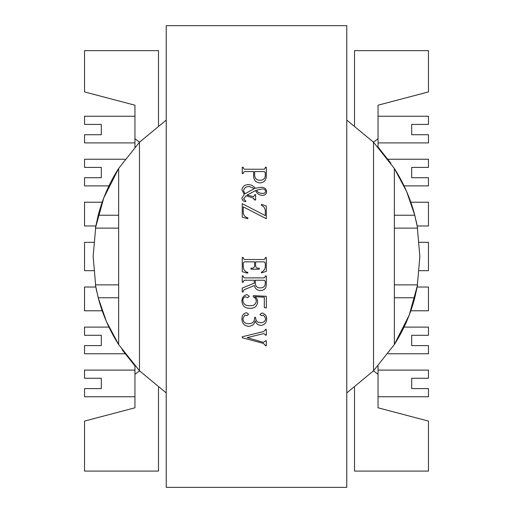 <?xml version="1.0" encoding="UTF-8"?>
<svg xmlns="http://www.w3.org/2000/svg" width="513" height="513" viewBox="0 0 513 513"><rect width="100%" height="100%" fill="white"/><g stroke="black" fill="none" stroke-linecap="round" stroke-linejoin="round"><path stroke-width="0.77" d="M134.945 116.246L84.542 116.246L84.542 124.415L101.311 124.415L101.311 134.727L84.542 134.727L84.542 142.896L134.945 142.896M124.986 159.235L84.542 159.235L84.542 167.398L101.311 167.398L101.311 177.716L84.542 177.716L84.542 185.886L108.955 185.886M134.945 370.104L84.542 370.104L84.542 378.273L101.311 378.273L101.311 388.585L84.542 388.585L84.542 396.754L134.945 396.754M108.955 327.114L84.542 327.114L84.542 335.284L101.311 335.284L101.311 345.602L84.542 345.602L84.542 353.765L124.986 353.765M404.045 185.886L428.458 185.886L428.458 177.716L411.689 177.716L411.689 167.398L428.458 167.398L428.458 159.235L388.014 159.235M388.014 353.765L428.458 353.765L428.458 345.602L411.689 345.602L411.689 335.284L428.458 335.284L428.458 327.114L404.045 327.114M378.055 396.754L428.458 396.754L428.458 388.585L411.689 388.585L411.689 378.273L428.458 378.273L428.458 370.104L378.055 370.104M378.055 142.896L428.458 142.896L428.458 134.727L411.689 134.727L411.689 124.415L428.458 124.415L428.458 116.246L378.055 116.246M139.555 142.133L134.945 138.754L134.945 105.197L84.542 91.917L84.542 50.646L158.485 50.646L158.485 125.544L158.485 50.646M158.485 471.081L158.485 387.456L158.485 471.081L84.542 471.081L84.542 421.083L134.945 407.803L134.945 374.246L139.555 370.867M102.196 310.775L84.542 310.775L84.542 287.024L95.803 287.024M93.757 270.684L84.542 270.684L84.542 242.316L93.757 242.316M95.803 225.976L84.542 225.976L84.542 202.225L102.196 202.225M373.445 370.867L378.055 374.246L378.055 407.803L428.458 421.083L428.458 471.081L354.515 471.081L354.515 387.456L354.515 471.081M417.197 287.024L428.458 287.024L428.458 310.775L410.804 310.775M419.243 242.316L428.458 242.316L428.458 270.684L419.243 270.684M410.804 202.225L428.458 202.225L428.458 225.976L417.197 225.976M354.515 50.646L354.515 125.544L354.515 50.646L428.458 50.646L428.458 91.917L378.055 105.197L378.055 138.754L373.445 142.133M394.343 215.229L414.78 215.229C410.419 198.563 403.603 182.968 394.343 168.437L394.343 344.563C403.603 330.032 410.419 314.437 414.78 297.771L417.595 284.875L409.214 315.104L394.343 344.563L373.528 370.777L346.775 392.907M166.225 120.093L139.472 142.223L118.657 168.437L118.657 344.563L139.472 370.777L166.225 392.907M118.657 297.771L98.22 297.771C102.581 314.437 109.397 330.032 118.657 344.563L106.409 321.536L98.22 297.771L95.405 284.875L96.784 291.82M118.657 228.125L95.405 228.125L103.786 197.896L118.657 168.437C109.397 182.968 102.581 198.563 98.22 215.229L118.657 215.229M97.682 295.655L97.874 296.424M122.139 349.789L135.111 366.141M416.216 221.18L417.595 228.125L414.78 215.229L406.591 191.464L394.343 168.437L373.528 142.223L346.775 120.093M415.318 217.345L415.126 216.576M390.861 163.211L377.889 146.859M95.405 228.125L98.22 215.229M139.472 142.223L139.472 370.777M373.528 142.223L373.528 370.777M417.595 228.125L394.343 228.125M394.343 284.875L417.595 284.875M95.405 284.875L118.657 284.875M394.343 297.771L414.78 297.771M378.055 374.246L378.055 365.955M378.055 147.045L378.055 138.754M134.945 365.955L134.945 374.246M134.945 138.754L134.945 147.045M417.377 284.875L419.858 256.5L417.377 228.125M95.623 228.125L93.142 256.5L95.623 284.875M262.406 195.312C259.116 195.203 256.853 193.606 255.621 190.535L247.086 195.043L253.377 196.652L254.615 195.382L254.615 194.677L255.615 194.677L255.615 199.993L254.615 199.993L253.095 197.986L246.105 195.748L243.579 198.986L245.919 201.102L245.631 201.667C243.348 201.423 242.11 200.205 241.905 198.005L244.284 194.478L241.905 189.829C242.604 186.456 244.72 184.718 248.273 184.616C251.21 184.693 253.563 185.911 255.339 188.277L261.277 187.29C264.272 187.245 266.061 188.63 266.651 191.439C266.484 194.01 265.074 195.299 262.406 195.312C259.116 195.203 256.853 193.606 255.621 190.535M264.201 259.507L265.311 258.219L265.311 257.5L266.318 257.5L266.318 271.332L261.579 272.884L261.303 272.185C263.624 271.146 264.958 269.421 265.311 267.017L265.311 263.111L264.208 261.848L255.615 261.848L255.615 265.689C255.711 267.42 256.66 268.261 258.449 268.203L259.296 268.203L259.296 269.203L250.934 269.203L250.934 268.203L251.479 268.203C253.371 268.305 254.41 267.465 254.615 265.689L254.615 261.848L244.342 261.848L243.245 263.098L243.245 266.702C243.425 269.697 244.99 271.64 247.926 272.525L247.651 273.217L242.245 271.685L242.245 257.5L243.245 257.5L243.245 258.308L244.355 259.507L264.201 259.507M264.31 297.187L254.801 296.694C256.776 298.002 257.712 299.849 257.622 302.228C256.987 306.325 254.512 308.358 250.19 308.326C245.092 308.409 242.335 306.005 241.905 301.118C241.995 297.502 243.72 295.334 247.099 294.616L249.26 296.322L247.676 297.623L245.22 296.777C243.508 297.495 242.732 298.906 242.912 301.009C243.739 304.446 246.08 305.992 249.946 305.652C253.39 305.934 255.506 304.562 256.282 301.529C256.288 299.323 255.282 297.764 253.249 296.86L253.39 295.623L266.318 296.29L266.318 307.992L264.31 307.556L264.31 297.187M263.355 342.344L265.311 341.216L265.311 340.792L266.318 340.792L266.318 345.775L265.311 345.775L265.311 345.217L263.355 343.389L242.245 337.746L242.245 336.746L263.355 331.629L265.311 330.09L265.311 329.391L266.318 329.391L266.318 335.143L265.311 335.143L265.311 334.579L263.778 333.591L247.189 337.612L263.355 342.344M346.775 25.65L166.225 25.65L166.225 487.35L346.775 487.35L346.775 25.65M261.136 325.377C258.135 325.3 256.205 323.818 255.327 320.939C254.307 324.254 252.088 326.069 248.69 326.383C244.31 325.851 242.046 323.35 241.905 318.887C241.905 315.546 243.438 313.469 246.503 312.673L248.593 314.245L246.933 315.681L244.855 315.117L242.912 318.547C243.207 322.138 245.227 323.857 248.972 323.703C252.89 323.485 254.775 321.362 254.615 317.355L255.615 317.355C255.628 320.766 257.327 322.549 260.707 322.703C263.714 322.677 265.356 321.221 265.644 318.349L263.567 315.117L261.489 315.681L259.963 314.482L261.912 313.007C265.061 313.674 266.638 315.713 266.651 319.118C266.484 322.722 264.65 324.806 261.136 325.377C258.135 325.3 256.205 323.818 255.327 320.939M266.318 275.891L266.318 283.881C266.446 287.973 264.561 290.211 260.662 290.602C257.269 290.525 255.198 288.838 254.448 285.529L244.214 289.71L243.245 291.108L243.245 291.942L242.245 291.942L242.245 288.082L254.281 283.157L254.281 280.239L244.348 280.239L243.245 281.438L243.245 282.246L242.245 282.246L242.245 275.891L243.245 275.891L243.245 276.699L244.355 277.899L264.201 277.899L265.311 276.699L265.311 275.891L266.318 275.891M266.318 218.718L243.245 206.854L243.245 212.715C243.604 215.422 245.163 217.153 247.926 217.897L247.785 218.718L242.245 217.172L242.245 203.674L265.311 215.601L265.311 210.849C265.086 208.22 263.753 206.322 261.303 205.155L261.579 204.341L266.318 206.014L266.318 218.718M260.174 182.942C255.974 182.602 253.788 180.281 253.608 175.978L253.608 171.573L244.361 171.573L243.245 172.701L243.245 173.58L242.245 173.58L242.245 167.225L243.245 167.225L243.245 168.104L244.355 169.232L264.201 169.232L265.311 168.033L265.311 167.225L266.318 167.225L266.318 175.581C266.369 179.916 264.323 182.371 260.174 182.942C255.974 182.602 253.788 180.281 253.608 175.978M263.355 331.629L265.311 330.09M265.311 334.579L263.778 333.591M241.905 318.887C241.905 315.546 243.438 313.469 246.503 312.673L248.593 314.245L246.933 315.681L244.855 315.117M242.912 318.547C243.207 322.138 245.227 323.857 248.972 323.703M260.707 322.703C263.714 322.677 265.356 321.221 265.644 318.349M263.567 315.117L261.489 315.681L259.963 314.482M261.912 313.007C265.061 313.674 266.638 315.713 266.651 319.118M254.801 296.694C256.776 298.002 257.712 299.849 257.622 302.228C256.987 306.325 254.512 308.358 250.19 308.326M249.26 296.322L247.676 297.623M249.946 305.652C253.39 305.934 255.506 304.562 256.282 301.529M266.318 283.881C266.446 287.973 264.561 290.211 260.662 290.602C257.269 290.525 255.198 288.838 254.448 285.529M243.245 276.699L244.355 277.899M264.201 277.899L265.311 276.699M264.214 280.239L255.282 280.239L255.282 283.208C255.512 286.325 257.205 287.902 260.367 287.928C263.605 287.831 265.253 286.171 265.311 282.932L265.311 281.451L264.214 280.239M261.303 272.185C263.624 271.146 264.958 269.421 265.311 267.017M255.615 265.689C255.711 267.42 256.66 268.261 258.449 268.203M251.479 268.203C253.371 268.305 254.41 267.465 254.615 265.689M244.342 261.848L243.245 263.098M243.245 258.308L244.355 259.507M265.311 210.849C265.086 208.22 263.753 206.322 261.303 205.155M254.615 199.493L253.095 197.986M243.579 198.986L245.919 201.102M255.339 188.277L261.277 187.29C264.272 187.245 266.061 188.63 266.651 191.439M265.644 191.355C265.163 189.598 263.958 188.803 262.034 188.957L256.468 190.252C257.789 192.446 259.783 193.465 262.451 193.305C264.259 193.581 265.324 192.933 265.644 191.355C265.163 189.598 263.958 188.803 262.034 188.957L256.468 190.252C257.789 192.446 259.783 193.465 262.451 193.305M249.459 186.617C246.073 186.36 244.111 187.79 243.579 190.907L244.983 193.773L254.493 188.56L249.459 186.617C246.073 186.36 244.111 187.79 243.579 190.907L244.983 193.773L254.493 188.56M244.361 171.573L243.245 172.701M243.245 168.104L244.355 169.232M264.201 169.232L265.311 168.033M254.615 175.023C254.801 178.46 256.609 180.204 260.033 180.268C263.592 180.185 265.356 178.344 265.311 174.747L265.311 172.817L264.233 171.573L254.615 171.573L254.615 175.023C254.801 178.46 256.609 180.204 260.033 180.268"/></g></svg>
